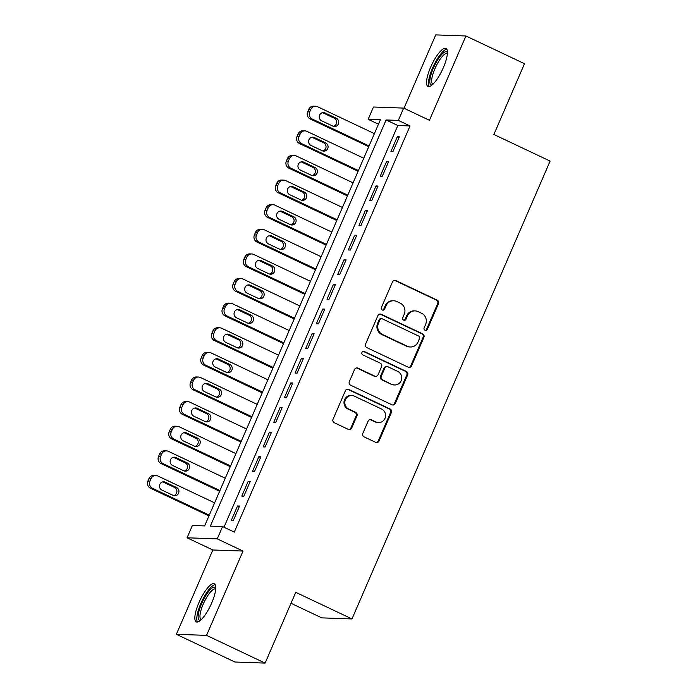 <?xml version="1.0" encoding="UTF-8"?>
<svg xmlns="http://www.w3.org/2000/svg" width="698" height="698" viewBox="0 0 698 698"><rect width="100%" height="100%" fill="white"/><g stroke="black" fill="none" stroke-linecap="round" stroke-linejoin="round"><path stroke-width="1.05" d="M425.038 330.259A1.858 1.771 92 0 0 427.385 329.334L438.492 303.656A2.652 2.53 92 0 0 437.236 300.157L395.845 280.561A2.652 2.53 92 0 0 392.494 281.887L381.387 307.556A1.858 1.771 92 0 0 382.932 310.174A1.858 1.771 92 0 0 384.607 309.083L386.046 305.759A8.481 8.088 92 0 1 396.752 301.51L400.198 303.141A8.481 8.088 92 0 1 404.212 314.362L402.772 317.686A1.858 1.771 92 0 0 404.317 320.295A1.858 1.771 92 0 0 405.992 319.204L407.431 315.889A8.481 8.088 92 0 1 418.137 311.64L421.583 313.271A8.481 8.088 92 0 1 425.597 324.483L424.166 327.807A1.858 1.771 92 0 0 425.038 330.259M425.3 330.355A1.858 1.771 92 0 0 426.565 329.299L437.672 303.63A2.652 2.53 92 0 0 436.425 300.123L395.024 280.526A2.652 2.53 92 0 0 394.483 280.352M382.521 310.113A1.858 1.771 92 0 0 383.787 309.057L385.226 305.733L386.046 305.759M403.915 320.234A1.858 1.771 92 0 0 405.18 319.178L406.62 315.854L407.431 315.889M211.66 603.063A21.062 5.889 -64.7 0 0 214.303 583.798A21.062 5.889 -64.7 0 0 198.93 602.61A21.062 5.889 -64.7 0 0 196.286 621.874A21.062 5.889 -64.7 0 0 211.66 603.063M443.343 67.671A21.062 5.889 -64.7 0 0 445.996 48.406A21.062 5.889 -64.7 0 0 430.622 67.209A21.062 5.889 -64.7 0 0 427.97 86.473A21.062 5.889 -64.7 0 0 443.343 67.671M362.838 433.345A2.652 2.53 92 0 0 364.094 436.852L375.707 442.349A2.652 2.53 92 0 0 379.049 441.023L391.386 412.509A2.652 2.53 92 0 0 390.13 409.002L348.738 389.414A2.652 2.53 92 0 0 345.388 390.74L333.051 419.245A2.652 2.53 92 0 0 334.307 422.752L348.337 429.392A2.652 2.53 92 0 0 351.679 428.066L356.966 415.868A2.652 2.53 92 0 0 355.71 412.361L348.747 409.063A7.093 6.762 92 0 1 351.801 395.522A7.093 6.762 92 0 1 354.348 396.141L381.597 409.037A7.093 6.762 92 0 1 378.552 422.587A7.093 6.762 92 0 1 376.004 421.967L371.458 419.812A2.652 2.53 92 0 0 368.116 421.147L362.838 433.345M222.583 526.562L217.253 538.865L187.064 537.792L192.395 525.481L204.627 525.917L380.393 119.759L368.151 119.314L373.482 107.012L403.671 108.094L398.34 120.396L386.107 119.96L210.342 526.126L222.583 526.562L234.292 532.103L410.058 125.945L398.34 120.396M403.671 108.094L429.445 120.292L465.924 35.982L524.503 63.701L493.879 134.478L550.111 161.09L351.975 618.943L295.743 592.332L265.118 663.1L206.547 635.372L243.026 551.062L217.253 538.865M408.225 367.2A2.652 2.53 92 0 0 411.567 365.874L423.904 337.361A2.652 2.53 92 0 0 422.648 333.862L381.256 314.266A2.652 2.53 92 0 0 377.906 315.592L365.569 344.105A2.652 2.53 92 0 0 366.825 347.613L408.225 367.2M407.649 374.939L395.312 403.444A2.652 2.53 92 0 1 391.962 404.779L350.571 385.183A2.652 2.53 92 0 1 349.314 381.675L354.593 369.478A2.652 2.53 92 0 1 357.934 368.151L374.73 376.091A2.652 2.53 92 0 0 378.072 374.765L381.579 366.668A2.652 2.53 92 0 0 380.323 363.169L362.838 354.898A1.858 1.771 92 0 1 363.641 351.347A1.858 1.771 92 0 1 364.304 351.513L406.393 371.432A2.652 2.53 92 0 1 407.649 374.939L406.829 374.905L394.492 403.418L395.312 403.444M265.118 663.1L234.929 662.018L176.358 634.299L206.547 635.372M465.924 35.982L435.735 34.9L404.002 108.242M392.957 151.579L399.352 136.808L397.31 136.738L390.915 151.501L392.957 151.579M382.303 176.193L388.699 161.421L386.657 161.351L380.262 176.123L382.303 176.193M371.65 200.806L378.046 186.043L376.004 185.965L369.617 200.736L371.65 200.806M360.997 225.428L367.392 210.656L365.351 210.587L358.964 225.349L360.997 225.428M350.352 250.041L356.739 235.27L354.697 235.2L348.311 249.971L350.352 250.041M339.699 274.654L346.086 259.892L344.044 259.813L337.658 274.584L339.699 274.654M329.046 299.276L335.433 284.505L333.4 284.435L327.004 299.198L329.046 299.276M318.393 323.889L324.779 309.118L322.746 309.048L316.351 323.82L318.393 323.889M307.739 348.503L314.135 333.731L312.093 333.661L305.698 348.433L307.739 348.503M297.086 373.125L303.482 358.353L301.44 358.275L295.045 373.046L297.086 373.125M286.433 397.738L292.828 382.966L290.787 382.897L284.391 397.668L286.433 397.738M275.78 422.351L282.175 407.58L280.134 407.51L273.747 422.281L275.78 422.351M265.127 446.964L271.522 432.202L269.48 432.123L263.094 446.895L265.127 446.964M254.482 471.586L260.869 456.815L258.827 456.745L252.44 471.508L254.482 471.586M243.829 496.199L250.216 481.428L248.174 481.358L241.787 496.13L243.829 496.199M410.058 125.945L397.816 125.509L223.979 527.226M237.529 505.971L231.134 520.743L233.176 520.813L239.562 506.05L237.529 505.971L239.248 506.783M290.996 603.29L321.787 617.87L351.975 618.943M243.026 551.062L212.838 549.989L176.358 634.299M212.838 549.989L187.064 537.792M378.473 124.2L368.151 119.314M397.816 125.509L386.107 119.96M397.31 136.738L399.029 137.55M386.657 161.351L388.376 162.163M376.004 185.965L377.723 186.785M365.351 210.587L367.069 211.398M354.697 235.2L356.416 236.011M344.044 259.813L345.763 260.624M333.4 284.435L335.119 285.246M322.746 309.048L324.465 309.86M312.093 333.661L313.812 334.473M301.44 358.275L303.159 359.095M290.787 382.897L292.506 383.708M280.134 407.51L281.852 408.321M269.48 432.123L271.199 432.943M258.827 456.745L260.546 457.556M248.174 481.358L249.893 482.17M415.092 310.889L414.28 310.863A8.481 8.088 92 0 0 406.62 315.854M393.707 300.768L392.887 300.742A8.481 8.088 92 0 0 385.226 305.733M408.766 367.384A2.652 2.53 92 0 0 410.756 365.848L423.093 337.335A2.652 2.53 92 0 0 421.836 333.827L380.436 314.24A2.652 2.53 92 0 0 379.895 314.056M419.533 338.495A1.858 1.771 92 0 0 418.66 336.043L382.321 318.846A1.858 1.771 92 0 0 379.982 319.771L378.464 323.279A8.481 8.088 92 0 0 382.478 334.49L407.318 346.252A8.481 8.088 92 0 0 418.023 342.003L419.533 338.495M381.658 318.681L380.838 318.654A1.858 1.771 92 0 0 379.162 319.745L379.982 319.771M410.354 346.993L409.543 346.967A8.481 8.088 92 0 1 406.498 346.217L381.658 334.464A8.481 8.088 92 0 1 377.644 323.253L379.162 319.745M392.512 404.962A2.652 2.53 92 0 0 394.492 403.418M375.681 376.327L374.861 376.301A2.652 2.53 92 0 1 373.91 376.065L357.123 368.116A2.652 2.53 92 0 0 356.582 367.933M406.829 374.905A2.652 2.53 92 0 0 405.573 371.406L363.492 351.478A1.858 1.771 92 0 0 363.23 351.382M392.145 384.336A7.093 6.762 92 0 0 401.524 379.485A7.093 6.762 92 0 0 397.738 371.415L388.14 366.869A2.652 2.53 92 0 0 384.799 368.195L381.291 376.292A2.652 2.53 92 0 0 382.548 379.791L391.334 384.31A7.093 6.762 92 0 0 393.873 384.93L394.693 384.964M387.189 366.633L386.369 366.607A2.652 2.53 92 0 0 383.979 368.169L384.799 368.195M391.334 384.31L381.727 379.764A2.652 2.53 92 0 1 380.48 376.257L383.979 368.169M378.552 422.587L377.731 422.56A7.093 6.762 92 0 1 375.192 421.932L370.647 419.786A2.652 2.53 92 0 0 370.106 419.603M351.801 395.522L350.989 395.487A7.093 6.762 92 0 0 347.936 409.037L348.747 409.063M348.878 429.575A2.652 2.53 92 0 0 350.867 428.04L356.146 415.834A2.652 2.53 92 0 0 354.889 412.326L347.936 409.037M376.248 442.532A2.652 2.53 92 0 0 378.237 440.988L390.575 412.483A2.652 2.53 92 0 0 389.318 408.976L347.918 389.379A2.652 2.53 92 0 0 347.377 389.196M369.067 145.926L312.268 119.044A5.401 5.148 92 0 1 309.711 111.907L310.785 109.446A5.401 5.148 92 0 1 317.599 106.733L374.39 133.623M368.745 146.667L310.235 118.974A5.401 5.148 -88 0 1 307.678 111.828L308.743 109.368A5.401 5.148 -88 0 1 313.62 106.192L315.662 106.262M333.443 126.355A4.319 4.118 92 0 0 334.281 118.198L323.034 112.875A4.319 4.118 92 0 0 322.502 112.666M321.665 120.824L332.911 126.146A4.319 4.118 92 0 0 338.626 123.188A4.319 4.118 92 0 0 336.323 118.267L325.076 112.945A4.319 4.118 92 0 0 319.361 115.903A4.319 4.118 92 0 0 321.665 120.824M432.193 84.894A18.227 5.095 115.3 0 1 433.353 68.134A18.227 5.095 115.3 0 1 447.444 52.673M447.392 53.702A16.874 4.72 -64.7 0 0 447.252 53.633A16.874 4.72 -64.7 0 0 434.933 68.701A16.874 4.72 -64.7 0 0 432.812 84.135A16.874 4.72 -64.7 0 0 432.961 84.196M446.86 49.253A20.923 5.854 -64.7 0 0 432.533 68.099A20.923 5.854 -64.7 0 0 429.183 86.604M200.509 620.286A18.227 5.095 115.3 0 1 199.75 608.56A18.227 5.095 115.3 0 1 210.648 589.234A18.227 5.095 115.3 0 1 215.761 588.065M215.699 589.103A16.874 4.72 -64.7 0 0 215.56 589.025A16.874 4.72 -64.7 0 0 211.564 590.866A16.874 4.72 -64.7 0 0 202.01 607.181A16.874 4.72 -64.7 0 0 201.12 619.527A16.874 4.72 -64.7 0 0 201.268 619.588M215.167 584.654A20.923 5.854 -64.7 0 0 211.162 587.088A20.923 5.854 -64.7 0 0 199.89 605.82A20.923 5.854 -64.7 0 0 197.49 621.997M358.414 170.548L301.615 143.657A5.401 5.148 92 0 1 299.067 136.52L300.131 134.06A5.401 5.148 92 0 1 306.946 131.355L363.745 158.237M358.091 171.28L299.582 143.587A5.401 5.148 -88 0 1 297.025 136.45L298.09 133.981A5.401 5.148 -88 0 1 302.967 130.805L305.009 130.884M322.79 150.969A4.319 4.118 92 0 0 323.628 142.811L312.381 137.489A4.319 4.118 92 0 0 311.849 137.279M311.011 145.437L322.258 150.759A4.319 4.118 92 0 0 327.973 147.802A4.319 4.118 92 0 0 325.669 142.881L314.423 137.558A4.319 4.118 92 0 0 308.708 140.516A4.319 4.118 92 0 0 311.011 145.437M347.761 195.161L290.97 168.279A5.401 5.148 92 0 1 288.414 161.133L289.478 158.673A5.401 5.148 92 0 1 296.292 155.968L353.092 182.85M347.438 195.902L288.928 168.201A5.401 5.148 -88 0 1 286.372 161.064L287.436 158.603A5.401 5.148 -88 0 1 292.314 155.418L294.355 155.497M312.146 175.582A4.319 4.118 92 0 0 312.974 167.424L301.728 162.102A4.319 4.118 92 0 0 301.196 161.892M300.358 170.05L311.605 175.381A4.319 4.118 92 0 0 317.32 172.415A4.319 4.118 92 0 0 315.016 167.503L303.77 162.18A4.319 4.118 92 0 0 298.055 165.138A4.319 4.118 92 0 0 300.358 170.05M337.108 219.774L280.317 192.892A5.401 5.148 92 0 1 277.76 185.755L278.825 183.286A5.401 5.148 92 0 1 285.639 180.581L342.439 207.463M336.794 220.516L278.275 192.823A5.401 5.148 -88 0 1 275.719 185.677L276.783 183.216A5.401 5.148 -88 0 1 281.66 180.04L283.702 180.11M301.492 200.204A4.319 4.118 92 0 0 302.321 192.046L291.075 186.724A4.319 4.118 92 0 0 290.543 186.514M289.705 194.672L300.951 199.994A4.319 4.118 92 0 0 306.666 197.037A4.319 4.118 92 0 0 304.363 192.116L293.116 186.794A4.319 4.118 92 0 0 287.401 189.751A4.319 4.118 92 0 0 289.705 194.672M326.455 244.387L269.664 217.506A5.401 5.148 92 0 1 267.107 210.368L268.172 207.908A5.401 5.148 92 0 1 274.986 205.203L331.786 232.085M326.141 245.129L267.622 217.436A5.401 5.148 -88 0 1 265.066 210.299L266.13 207.829A5.401 5.148 -88 0 1 271.007 204.654L273.049 204.723M290.839 224.817A4.319 4.118 92 0 0 291.668 216.659L280.421 211.337A4.319 4.118 92 0 0 279.889 211.128M279.052 219.285L290.298 224.608A4.319 4.118 92 0 0 296.013 221.65A4.319 4.118 92 0 0 293.71 216.729L282.463 211.407A4.319 4.118 92 0 0 276.748 214.365A4.319 4.118 92 0 0 279.052 219.285M315.81 269.009L259.01 242.127A5.401 5.148 92 0 1 256.454 234.982L257.518 232.521A5.401 5.148 92 0 1 264.333 229.816L321.132 256.698M315.487 269.751L256.969 242.049A5.401 5.148 -88 0 1 254.412 234.912L255.477 232.451A5.401 5.148 -88 0 1 260.363 229.267L262.396 229.345M280.186 249.43A4.319 4.118 92 0 0 281.015 241.272L269.768 235.95A4.319 4.118 92 0 0 269.236 235.741M268.407 243.899L279.654 249.221A4.319 4.118 92 0 0 285.36 246.263A4.319 4.118 92 0 0 283.056 241.351L271.81 236.02A4.319 4.118 92 0 0 266.104 238.986A4.319 4.118 92 0 0 268.407 243.899M305.157 293.622L248.357 266.741A5.401 5.148 92 0 1 245.801 259.595L246.865 257.134A5.401 5.148 92 0 1 253.679 254.43L310.479 281.311M304.834 294.364L246.315 266.671A5.401 5.148 -88 0 1 243.759 259.525L244.824 257.065A5.401 5.148 -88 0 1 249.709 253.889L251.742 253.959M269.533 274.052A4.319 4.118 92 0 0 270.37 265.894L259.124 260.563A4.319 4.118 92 0 0 258.583 260.363M257.754 268.521L269 273.843A4.319 4.118 92 0 0 274.707 270.885A4.319 4.118 92 0 0 272.403 265.964L261.157 260.642A4.319 4.118 92 0 0 255.451 263.6A4.319 4.118 92 0 0 257.754 268.521M294.504 318.236L237.704 291.354A5.401 5.148 92 0 1 235.147 284.217L236.212 281.756A5.401 5.148 92 0 1 243.035 279.052L299.826 305.933M294.181 318.977L235.662 291.284A5.401 5.148 -88 0 1 233.106 284.138L234.179 281.678A5.401 5.148 -88 0 1 239.056 278.502L241.098 278.572M258.879 298.665A4.319 4.118 92 0 0 259.717 290.508L248.471 285.185A4.319 4.118 92 0 0 247.93 284.976M247.101 293.134L258.347 298.456A4.319 4.118 92 0 0 264.053 295.498A4.319 4.118 92 0 0 261.75 290.577L250.503 285.255A4.319 4.118 92 0 0 244.797 288.213A4.319 4.118 92 0 0 247.101 293.134M283.85 342.858L227.051 315.976A5.401 5.148 92 0 1 224.494 308.83L225.559 306.37A5.401 5.148 92 0 1 232.382 303.665L289.173 330.547M283.528 343.599L225.009 315.897A5.401 5.148 -88 0 1 222.461 308.76L223.526 306.3A5.401 5.148 -88 0 1 228.403 303.115L230.445 303.194M248.226 323.279A4.319 4.118 92 0 0 249.064 315.121L237.817 309.799A4.319 4.118 92 0 0 237.276 309.589M236.448 317.747L247.694 323.069A4.319 4.118 92 0 0 253.409 320.112A4.319 4.118 92 0 0 251.106 315.191L239.859 309.868A4.319 4.118 92 0 0 234.144 312.835A4.319 4.118 92 0 0 236.448 317.747M273.197 367.471L216.397 340.589A5.401 5.148 92 0 1 213.841 333.443L214.914 330.983A5.401 5.148 92 0 1 221.728 328.278L278.519 355.16M272.874 368.212L214.365 340.519A5.401 5.148 -88 0 1 211.808 333.374L212.873 330.913A5.401 5.148 -88 0 1 217.75 327.737L219.791 327.807M237.573 347.892A4.319 4.118 92 0 0 238.411 339.734L227.164 334.412A4.319 4.118 92 0 0 226.632 334.211M225.794 342.369L237.041 347.691A4.319 4.118 92 0 0 242.756 344.725A4.319 4.118 92 0 0 240.452 339.813L229.206 334.49A4.319 4.118 92 0 0 223.491 337.448A4.319 4.118 92 0 0 225.794 342.369M262.544 392.084L205.744 365.202A5.401 5.148 92 0 1 203.197 358.065L204.261 355.605A5.401 5.148 92 0 1 211.075 352.9L267.875 379.782M262.221 392.826L203.711 365.133A5.401 5.148 -88 0 1 201.155 357.987L202.219 355.526A5.401 5.148 -88 0 1 207.097 352.35L209.138 352.42M226.92 372.514A4.319 4.118 92 0 0 227.757 364.356L216.511 359.034A4.319 4.118 92 0 0 215.979 358.824M215.141 366.982L226.388 372.304A4.319 4.118 92 0 0 232.102 369.347A4.319 4.118 92 0 0 229.799 364.426L218.553 359.104A4.319 4.118 92 0 0 212.838 362.061A4.319 4.118 92 0 0 215.141 366.982M251.891 416.706L195.1 389.816A5.401 5.148 92 0 1 192.543 382.679L193.608 380.218A5.401 5.148 92 0 1 200.422 377.513L257.222 404.395M251.577 417.439L193.058 389.746A5.401 5.148 -88 0 1 190.502 382.609L191.566 380.148A5.401 5.148 -88 0 1 196.443 376.964L198.485 377.042M216.275 397.127A4.319 4.118 92 0 0 217.104 388.969L205.858 383.647A4.319 4.118 92 0 0 205.325 383.438M204.488 391.595L215.734 396.918A4.319 4.118 92 0 0 221.449 393.96A4.319 4.118 92 0 0 219.146 389.039L207.899 383.717A4.319 4.118 92 0 0 202.184 386.675A4.319 4.118 92 0 0 204.488 391.595M241.238 441.319L184.447 414.438A5.401 5.148 92 0 1 181.89 407.292L182.955 404.831A5.401 5.148 92 0 1 189.769 402.127L246.569 429.008M240.923 442.061L182.405 414.359A5.401 5.148 -88 0 1 179.848 407.222L180.913 404.761A5.401 5.148 -88 0 1 185.79 401.586L187.832 401.655M205.622 421.74A4.319 4.118 92 0 0 206.451 413.582L195.204 408.26A4.319 4.118 92 0 0 194.672 408.051M193.835 416.209L205.081 421.54A4.319 4.118 92 0 0 210.796 418.573A4.319 4.118 92 0 0 208.493 413.661L197.246 408.339A4.319 4.118 92 0 0 191.531 411.296A4.319 4.118 92 0 0 193.835 416.209M230.584 465.932L173.793 439.051A5.401 5.148 92 0 1 171.237 431.914L172.301 429.445A5.401 5.148 92 0 1 179.116 426.74L235.915 453.63M230.27 466.674L171.752 438.981A5.401 5.148 -88 0 1 169.195 431.835L170.26 429.375A5.401 5.148 -88 0 1 175.137 426.199L177.179 426.269M194.969 446.362A4.319 4.118 92 0 0 195.798 438.204L184.551 432.882A4.319 4.118 92 0 0 184.019 432.673M183.181 440.831L194.428 446.153A4.319 4.118 92 0 0 200.143 443.195A4.319 4.118 92 0 0 197.839 438.274L186.593 432.952A4.319 4.118 92 0 0 180.878 435.91A4.319 4.118 92 0 0 183.181 440.831M219.94 490.546L163.14 463.664A5.401 5.148 92 0 1 160.584 456.527L161.648 454.066A5.401 5.148 92 0 1 168.462 451.362L225.262 478.243M219.617 491.287L161.098 463.594A5.401 5.148 -88 0 1 158.542 456.457L159.606 453.988A5.401 5.148 -88 0 1 164.492 450.812L166.525 450.882M184.316 470.976A4.319 4.118 92 0 0 185.144 462.818L173.898 457.495A4.319 4.118 92 0 0 173.366 457.286M172.537 465.444L183.783 470.766A4.319 4.118 92 0 0 189.49 467.808A4.319 4.118 92 0 0 187.186 462.887L175.94 457.565A4.319 4.118 92 0 0 170.233 460.523A4.319 4.118 92 0 0 172.537 465.444M209.287 515.168L152.487 488.286A5.401 5.148 92 0 1 149.93 481.14L150.995 478.68A5.401 5.148 92 0 1 157.818 475.975L214.609 502.857M208.964 515.909L150.445 488.207A5.401 5.148 -88 0 1 147.889 481.07L148.953 478.61A5.401 5.148 -88 0 1 153.839 475.425L155.872 475.504M173.662 495.589A4.319 4.118 92 0 0 174.5 487.431L163.253 482.109A4.319 4.118 92 0 0 162.713 481.899M161.884 490.057L173.13 495.379A4.319 4.118 92 0 0 178.836 492.422A4.319 4.118 92 0 0 176.533 487.509L165.286 482.187A4.319 4.118 92 0 0 159.58 485.145A4.319 4.118 92 0 0 161.884 490.057M426.565 329.299L427.385 329.334M383.787 309.057L384.607 309.083M405.18 319.178L405.992 319.204M395.024 280.526L395.845 280.561M436.425 300.123L437.236 300.157M437.672 303.63L438.492 303.656M380.436 314.24L381.256 314.266M421.836 333.827L422.648 333.862M423.093 337.335L423.904 337.361M410.756 365.848L411.567 365.874M377.644 323.253L378.464 323.279M381.658 334.464L382.478 334.49M406.498 346.217L407.318 346.252M357.123 368.116L357.934 368.151M373.91 376.065L374.73 376.091M363.492 351.478L364.304 351.513M405.573 371.406L406.393 371.432M380.48 376.257L381.291 376.292M381.727 379.764L382.548 379.791M370.647 419.786L371.458 419.812M375.192 421.932L376.004 421.967M354.889 412.326L355.71 412.361M356.146 415.834L356.966 415.868M350.867 428.04L351.679 428.066M347.918 389.379L348.738 389.414M389.318 408.976L390.13 409.002M390.575 412.483L391.386 412.509M378.237 440.988L379.049 441.023M312.268 119.044L310.235 118.974M310.785 109.446L308.743 109.368M309.711 111.907L307.678 111.828M323.034 112.875L325.076 112.945M334.281 118.198L336.323 118.267M301.615 143.657L299.582 143.587M300.131 134.06L298.09 133.981M299.067 136.52L297.025 136.45M312.381 137.489L314.423 137.558M323.628 142.811L325.669 142.881M290.97 168.279L288.928 168.201M289.478 158.673L287.436 158.603M288.414 161.133L286.372 161.064M301.728 162.102L303.77 162.18M312.974 167.424L315.016 167.503M280.317 192.892L278.275 192.823M278.825 183.286L276.783 183.216M277.76 185.755L275.719 185.677M291.075 186.724L293.116 186.794M302.321 192.046L304.363 192.116M269.664 217.506L267.622 217.436M268.172 207.908L266.13 207.829M267.107 210.368L265.066 210.299M280.421 211.337L282.463 211.407M291.668 216.659L293.71 216.729M259.01 242.127L256.969 242.049M257.518 232.521L255.477 232.451M256.454 234.982L254.412 234.912M269.768 235.95L271.81 236.02M281.015 241.272L283.056 241.351M248.357 266.741L246.315 266.671M246.865 257.134L244.824 257.065M245.801 259.595L243.759 259.525M259.124 260.563L261.157 260.642M270.37 265.894L272.403 265.964M237.704 291.354L235.662 291.284M236.212 281.756L234.179 281.678M235.147 284.217L233.106 284.138M248.471 285.185L250.503 285.255M259.717 290.508L261.75 290.577M227.051 315.976L225.009 315.897M225.559 306.37L223.526 306.3M224.494 308.83L222.461 308.76M237.817 309.799L239.859 309.868M249.064 315.121L251.106 315.191M216.397 340.589L214.365 340.519M214.914 330.983L212.873 330.913M213.841 333.443L211.808 333.374M227.164 334.412L229.206 334.49M238.411 339.734L240.452 339.813M205.744 365.202L203.711 365.133M204.261 355.605L202.219 355.526M203.197 358.065L201.155 357.987M216.511 359.034L218.553 359.104M227.757 364.356L229.799 364.426M195.1 389.816L193.058 389.746M193.608 380.218L191.566 380.148M192.543 382.679L190.502 382.609M205.858 383.647L207.899 383.717M217.104 388.969L219.146 389.039M184.447 414.438L182.405 414.359M182.955 404.831L180.913 404.761M181.89 407.292L179.848 407.222M195.204 408.26L197.246 408.339M206.451 413.582L208.493 413.661M173.793 439.051L171.752 438.981M172.301 429.445L170.26 429.375M171.237 431.914L169.195 431.835M184.551 432.882L186.593 432.952M195.798 438.204L197.839 438.274M163.14 463.664L161.098 463.594M161.648 454.066L159.606 453.988M160.584 456.527L158.542 456.457M173.898 457.495L175.94 457.565M185.144 462.818L187.186 462.887M152.487 488.286L150.445 488.207M150.995 478.68L148.953 478.61M149.93 481.14L147.889 481.07M163.253 482.109L165.286 482.187M174.5 487.431L176.533 487.509"/></g></svg>
